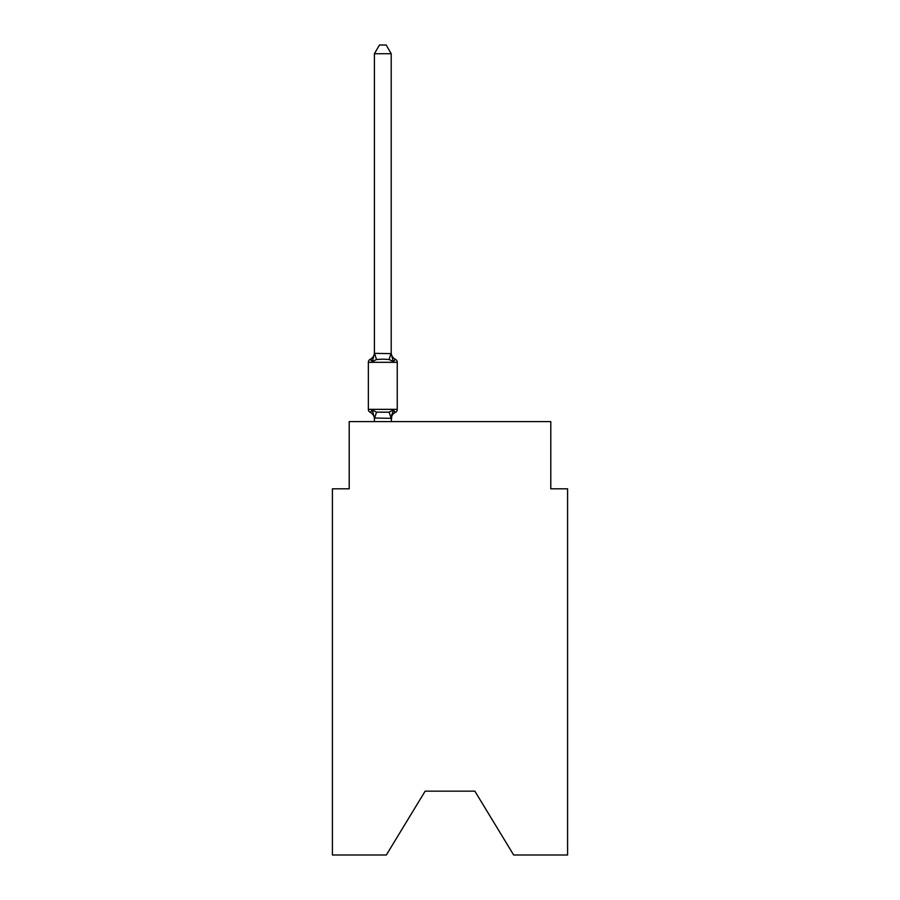 <?xml version="1.0" encoding="UTF-8"?>
<svg xmlns="http://www.w3.org/2000/svg" width="900" height="900" viewBox="0 0 900 900"><rect width="100%" height="100%" fill="white"/><g stroke="black" fill="none" stroke-linecap="round" stroke-linejoin="round"><path stroke-width="1.35" d="M474.863 791.168L513.664 855L567.585 855L567.585 488.801L550.789 488.801L550.789 421.616L349.211 421.616L349.211 488.801L332.415 488.801L332.415 855L386.336 855L425.137 791.168L474.863 791.168L425.137 791.168M391.207 53.73L374.411 53.73L379.451 45L386.168 45L391.207 53.73L391.207 353.644L393.311 361.654L395.37 359.291L393.311 361.654L389.115 359.494L382.804 359.156L376.504 359.494L372.308 361.654L370.249 359.291L371.205 359.752M372.308 361.654L370.249 359.291L372.308 361.654L370.249 359.291L372.308 361.654L370.249 359.291L372.308 361.654L370.249 359.291L372.308 361.654L370.249 359.291L372.308 361.654L370.249 359.291L372.308 361.654L370.249 359.291L372.308 361.654L370.249 359.291L372.308 361.654L370.249 359.291L372.308 361.654L370.249 359.291L372.308 361.654L370.249 359.291L372.308 361.654L370.249 359.291L372.308 361.654L370.249 359.291L372.308 361.654L370.249 359.291L372.308 361.654L370.249 359.291L372.308 361.654L370.249 359.291L372.308 361.654L370.249 359.291L372.308 361.654L370.249 359.291L372.308 361.654L370.249 359.291L372.308 361.654L370.249 359.291L372.308 361.654L370.249 359.291L372.308 361.654L370.249 359.291L372.308 361.654L370.249 359.291L372.308 361.654L370.249 359.291L372.308 361.654L374.411 353.34L391.207 353.644M374.411 421.616L374.411 418.027L391.207 418.331L389.115 412.166L393.311 410.006L395.37 412.369L394.402 411.907M389.115 412.166L376.504 412.166L372.308 410.006L370.249 412.369A3.364 3.364 0 0 1 368.359 409.354L397.249 409.354L397.249 362.317A3.364 3.364 0 0 0 395.37 359.291L393.311 361.654M393.311 410.006L395.37 412.369L393.311 410.006L395.37 412.369L393.311 410.006L395.37 412.369L393.311 410.006L395.37 412.369L393.311 410.006L395.37 412.369L393.311 410.006L395.37 412.369L393.311 410.006L395.37 412.369L393.311 410.006L395.37 412.369L393.311 410.006L395.37 412.369L393.311 410.006L395.37 412.369L393.311 410.006L395.37 412.369L393.311 410.006L395.37 412.369L393.311 410.006L395.37 412.369L393.311 410.006L395.37 412.369L393.311 410.006L395.37 412.369L393.311 410.006L395.37 412.369L393.311 410.006L395.37 412.369L393.311 410.006L395.37 412.369L393.311 410.006L395.37 412.369L393.311 410.006L395.37 412.369L393.311 410.006L395.37 412.369L393.311 410.006L395.37 412.369L393.311 410.006L395.37 412.369L393.311 410.006L395.37 412.369L393.311 410.006L391.207 418.027L391.995 414.067L391.207 421.616M374.411 353.644L374.411 53.73M397.249 362.317L368.359 362.317A3.364 3.364 0 0 1 370.249 359.291A7.391 7.391 0 0 0 374.411 352.642M368.359 362.317L368.359 409.354M391.207 419.017A7.391 7.391 0 0 1 395.37 412.369A3.364 3.364 0 0 0 397.249 409.354M374.411 419.017A7.391 7.391 0 0 0 370.249 412.369M372.308 410.006L374.411 418.027M391.207 352.642A7.391 7.391 0 0 0 395.37 359.291M376.504 412.166L374.546 418.365M374.546 353.295L376.504 359.494M391.072 353.295L389.115 359.494"/></g></svg>
